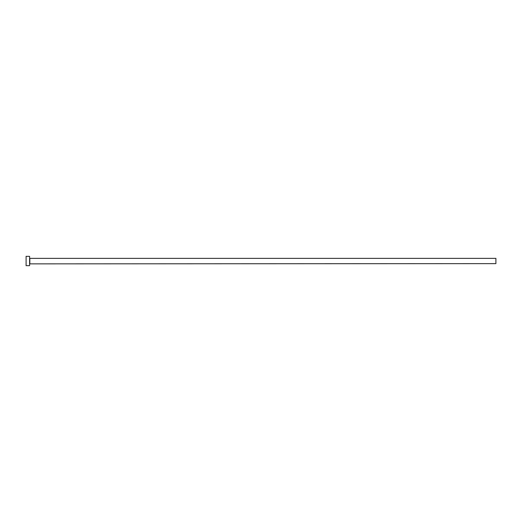 <?xml version="1.0" encoding="UTF-8"?>
<svg xmlns="http://www.w3.org/2000/svg" width="522" height="522" viewBox="0 0 522 522"><rect width="100%" height="100%" fill="white"/><g stroke="black" fill="none" stroke-linecap="round" stroke-linejoin="round"><path stroke-width="0.78" d="M29.832 263.623L29.832 258.377L495.9 258.377L495.9 263.623L29.597 263.858M29.597 261L29.597 265.665L26.1 265.665L26.1 256.335L29.597 256.335L29.597 261"/></g></svg>
